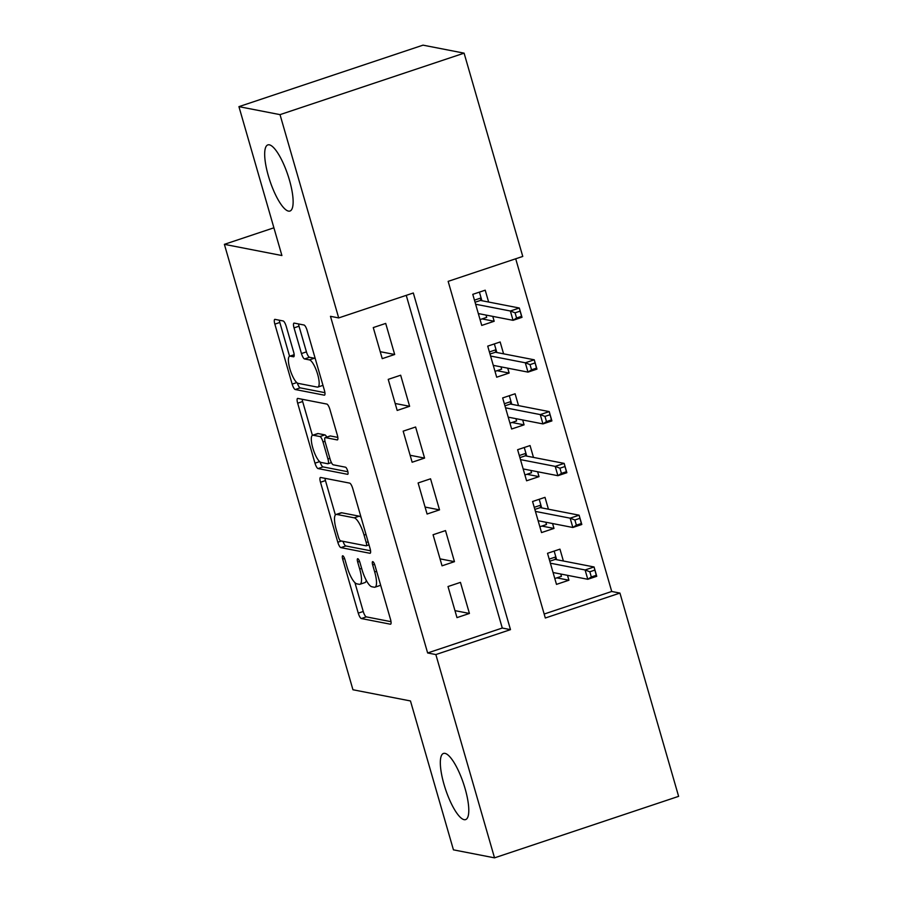 <?xml version="1.0" encoding="UTF-8"?>
<svg xmlns="http://www.w3.org/2000/svg" width="903" height="903" viewBox="0 0 903 903"><rect width="100%" height="100%" fill="white"/><g stroke="black" fill="none" stroke-linecap="round" stroke-linejoin="round"><path stroke-width="1.35" d="M342.779 555.785A3.747 1.016 -108.5 0 0 342.621 555.796A3.747 1.016 -108.5 0 0 342.677 559.126L358.265 613.137A5.35 1.445 -108.5 0 0 361.347 618.544L390.378 624.199A5.35 1.445 -108.5 0 0 390.615 624.187A5.35 1.445 -108.5 0 0 390.525 619.424L374.937 565.413A3.747 1.016 -108.5 0 0 372.781 561.632A3.747 1.016 -108.5 0 0 372.623 561.643A3.747 1.016 -108.5 0 0 372.679 564.973L374.7 571.96A17.112 4.628 -108.5 0 1 374.959 587.187A17.112 4.628 -108.5 0 1 374.226 587.221L371.81 586.747A17.112 4.628 -108.5 0 1 361.956 569.477L359.936 562.49A3.747 1.016 -108.5 0 0 357.78 558.709A3.747 1.016 -108.5 0 0 357.622 558.72A3.747 1.016 -108.5 0 0 357.678 562.05L359.699 569.037A17.112 4.628 -108.5 0 1 359.958 584.264A17.112 4.628 -108.5 0 1 359.225 584.297L356.809 583.835A17.112 4.628 -108.5 0 1 346.955 566.553L344.935 559.567A3.747 1.016 -108.5 0 0 342.779 555.785M288.475 211.11A34.867 9.436 -108.5 0 0 289.953 211.042A34.867 9.436 -108.5 0 0 288.667 177.496A34.867 9.436 -108.5 0 0 269.342 144.819A34.867 9.436 -108.5 0 0 267.864 144.898A34.867 9.436 -108.5 0 0 269.139 178.444A34.867 9.436 -108.5 0 0 288.475 211.11M464.119 819.664A34.867 9.436 -108.5 0 0 465.609 819.597A34.867 9.436 -108.5 0 0 464.323 786.05A34.867 9.436 -108.5 0 0 444.987 753.373A34.867 9.436 -108.5 0 0 443.508 753.441A34.867 9.436 -108.5 0 0 444.795 786.998A34.867 9.436 -108.5 0 0 464.119 819.664M286.217 326.344A5.35 1.445 -108.5 0 0 283.136 320.949L274.997 319.369A5.35 1.445 -108.5 0 0 274.76 319.38A5.35 1.445 -108.5 0 0 274.851 324.132L292.166 384.125A5.35 1.445 -108.5 0 0 295.247 389.52L324.279 395.175A5.35 1.445 -108.5 0 0 324.504 395.164A5.35 1.445 -108.5 0 0 324.425 390.401L307.11 330.419A5.35 1.445 -108.5 0 0 304.029 325.012L294.186 323.105A5.35 1.445 -108.5 0 0 293.96 323.116A5.35 1.445 -108.5 0 0 294.039 327.868L301.455 353.547A5.35 1.445 -108.5 0 0 304.537 358.942L309.413 359.891A14.301 3.872 -108.5 0 1 317.348 373.3A14.301 3.872 -108.5 0 1 317.867 387.06A14.301 3.872 -108.5 0 1 317.269 387.094L298.148 383.369A14.301 3.872 -108.5 0 1 290.213 369.959A14.301 3.872 -108.5 0 1 289.694 356.2A14.301 3.872 -108.5 0 1 290.303 356.166L293.486 356.787A5.35 1.445 -108.5 0 0 293.712 356.775A5.35 1.445 -108.5 0 0 293.633 352.023L286.217 326.344M494.528 857.85L453.441 849.847L410.47 700.954L352.949 689.757L224.384 244.341L281.905 255.538L238.934 106.644L280.02 114.636L464.097 53.153L522.769 256.429L448.148 281.364L545.31 618.002L619.943 593.079L678.616 796.356L494.528 857.85L435.856 654.562L510.488 629.639L413.314 292.99L338.693 317.924L280.02 114.636M338.693 317.924L330.475 316.321L427.638 652.971L435.856 654.562M320.621 477.473A5.35 1.445 -108.5 0 0 320.396 477.484A5.35 1.445 -108.5 0 0 320.486 482.236L337.801 542.229A5.35 1.445 -108.5 0 0 340.871 547.624L369.914 553.279A5.35 1.445 -108.5 0 0 370.14 553.268A5.35 1.445 -108.5 0 0 370.061 548.505L352.746 488.523A5.35 1.445 -108.5 0 0 349.664 483.116L320.621 477.473M314.978 463.171L297.663 403.189A5.35 1.445 -108.5 0 1 297.584 398.426A5.35 1.445 -108.5 0 1 297.809 398.415L326.852 404.07A5.35 1.445 -108.5 0 1 329.922 409.465L337.338 435.144A5.35 1.445 -108.5 0 1 337.417 439.896A5.35 1.445 -108.5 0 1 337.191 439.908L325.419 437.616A5.35 1.445 -108.5 0 0 325.193 437.628A5.35 1.445 -108.5 0 0 325.272 442.391L330.182 459.413A5.35 1.445 -108.5 0 0 333.263 464.819L345.522 467.201A3.747 1.016 -108.5 0 1 347.599 470.711A3.747 1.016 -108.5 0 1 347.734 474.312A3.747 1.016 -108.5 0 1 347.576 474.323L318.059 468.567A5.35 1.445 -108.5 0 1 314.978 463.171L319.639 461.614M492.767 316.377L494.178 321.265L482.078 318.906M488.636 302.042L485.216 290.19L472.777 294.344L481.739 325.419L494.178 321.265M507.723 368.164L509.134 373.052L497.022 370.693M503.581 353.829L500.16 341.977L487.722 346.131L496.695 377.206L509.134 373.052M522.668 419.963L524.079 424.85L511.967 422.491M518.525 405.616L515.105 393.776L502.666 397.93L511.64 429.004L524.079 424.85M537.624 471.75L539.023 476.637L526.923 474.278M533.481 457.415L530.061 445.563L517.622 449.717L526.584 480.791L539.023 476.637M552.568 523.548L553.979 528.424L541.868 526.077M548.426 509.202L545.006 497.35L532.567 501.504L541.54 532.578L553.979 528.424M448.012 586.532L456.986 617.618L469.425 613.453L460.451 582.379L448.012 586.532M433.068 534.745L442.041 565.82L454.469 561.666L445.506 530.592L433.068 534.745M418.112 482.958L427.085 514.033L439.524 509.879L430.55 478.804L418.112 482.958M403.167 431.16L412.14 462.234L424.579 458.081L415.606 427.006L403.167 431.16M388.222 379.373L397.185 410.447L409.623 406.294L400.661 375.219L388.222 379.373M427.638 652.971L502.271 628.036L406.248 295.36M394.679 354.495L385.705 323.421L373.266 327.575L382.24 358.649L394.679 354.495L380.231 351.685M544.17 614.04L611.726 591.476L515.703 258.8M563.382 561L559.962 549.148L547.523 553.302L556.485 584.376L568.924 580.223L567.513 575.335M273.902 227.804L224.384 244.341M238.934 106.644L423.01 45.15L464.097 53.153M611.726 591.476L619.943 593.079M502.271 628.036L510.488 629.639M568.924 580.223L556.812 577.864M469.425 613.453L454.977 610.642M454.469 561.666L440.021 558.855M439.524 509.879L425.076 507.057M424.579 458.081L410.131 455.27M409.623 406.294L395.175 403.483M359.958 584.264L364.925 582.604A17.112 4.628 -108.5 0 0 366.291 580.392M374.959 587.187L379.937 585.528A17.112 4.628 -108.5 0 0 380.603 585.031M354.924 582.672L363.243 611.478A5.35 1.445 -108.5 0 0 366.325 616.873L391.022 621.682M343.005 541.315A5.35 1.445 -108.5 0 0 345.849 545.965L370.546 550.774M324.967 478.308A5.35 1.445 -108.5 0 0 325.452 480.577L335.385 514.958M338.444 537.071A3.747 1.016 -108.5 0 0 340.6 540.852L366.087 545.818A3.747 1.016 -108.5 0 0 366.246 545.807A3.747 1.016 -108.5 0 0 366.189 542.477L364.056 535.107A17.112 4.628 -108.5 0 0 354.202 517.825L336.774 514.439A17.112 4.628 -108.5 0 0 336.051 514.473A17.112 4.628 -108.5 0 0 336.311 529.7L338.444 537.071M361.065 517.329A17.112 4.628 -108.5 0 0 359.18 516.166L354.202 517.825M336.051 514.473L341.029 512.814A17.112 4.628 -108.5 0 1 341.752 512.78L359.18 516.166M312.404 435.348L302.64 401.519L297.663 403.189M302.155 399.261A5.35 1.445 -108.5 0 0 302.64 401.519M337.824 437.402L330.385 435.957A5.35 1.445 -108.5 0 0 330.159 435.968L325.193 437.628M347.881 471.75L323.037 466.907L318.059 468.567M313.194 435.235A14.301 3.872 -108.5 0 0 312.585 435.269A14.301 3.872 -108.5 0 0 313.115 449.028A14.301 3.872 -108.5 0 0 321.05 462.438L327.778 463.747A5.35 1.445 -108.5 0 0 328.003 463.736A5.35 1.445 -108.5 0 0 327.924 458.972L323.014 441.951A5.35 1.445 -108.5 0 0 319.933 436.544L313.194 435.235L318.172 433.575A14.301 3.872 -108.5 0 0 317.563 433.609L312.585 435.269M326.751 437.108A5.35 1.445 -108.5 0 0 324.911 434.885L319.933 436.544M318.172 433.575L324.911 434.885M320.102 461.986A5.35 1.445 -108.5 0 0 323.037 466.907M317.867 387.06L322.845 385.4A14.301 3.872 -108.5 0 0 322.969 385.355M315.249 358.615A14.301 3.872 -108.5 0 0 314.391 358.231L309.413 359.891M298.532 323.951A5.35 1.445 -108.5 0 0 299.017 326.209L306.433 351.877A5.35 1.445 -108.5 0 0 309.515 357.283L314.391 358.231M297.301 382.985A5.35 1.445 -108.5 0 0 300.214 387.861L324.911 392.67M279.332 320.204A5.35 1.445 -108.5 0 0 279.817 322.473L289.57 356.245M554.803 578.541L561.44 576.317L560.774 574.026M554.16 551.078L556.643 559.691M549.193 559.115L555.83 556.903L555.187 559.409L549.803 561.203M594.806 570.12L589.828 571.78L591.318 576.961L596.296 575.301L594.061 566.971L596.748 576.295L587.797 579.286L585.099 569.962L594.061 566.971L555.187 559.409M589.828 571.78L585.099 569.962L550.379 563.201M591.318 576.961L587.797 579.286L553.065 572.525M596.296 575.301L596.748 576.295M539.859 526.742L546.496 524.53L545.83 522.227M539.204 499.291L541.687 507.892M534.249 507.328L540.886 505.104L540.242 507.61L534.847 509.416M579.85 518.333L574.884 519.993L576.374 525.174L581.351 523.514L579.105 515.184L581.803 524.496L572.852 527.487L570.154 518.175L579.105 515.184L540.242 507.61M574.884 519.993L570.154 518.175L535.423 511.414M576.374 525.174L572.852 527.487L538.12 520.726M581.351 523.514L581.803 524.496M524.903 474.955L531.54 472.732L530.885 470.44M524.259 447.504L526.742 456.105M519.304 455.53L525.941 453.317L525.298 455.823L519.902 457.618M564.906 466.535L559.928 468.205L561.429 473.375L566.407 471.716L564.161 463.386L566.858 472.709L557.896 475.7L555.21 466.377L564.161 463.386L525.298 455.823M559.928 468.205L555.21 466.377L520.478 459.616M561.429 473.375L557.896 475.7L523.164 468.939M566.407 471.716L566.858 472.709M509.958 423.157L516.595 420.945L515.929 418.653M509.315 395.706L511.787 404.307M504.348 403.743L510.985 401.519L510.342 404.025L504.958 405.831M549.961 414.748L544.983 416.407L546.473 421.588L551.451 419.929L549.216 411.599L551.902 420.922L542.951 423.913L540.254 414.59L549.216 411.599L510.342 404.025M544.983 416.407L540.254 414.59L505.533 407.829M546.473 421.588L542.951 423.913L508.22 417.152M551.451 419.929L551.902 420.922M495.002 371.37L501.639 369.146L500.984 366.855M494.359 343.919L496.842 352.52M489.403 351.944L496.04 349.732L495.397 352.238L490.002 354.032M535.005 362.961L530.038 364.62L531.528 369.801L536.506 368.131L534.26 359.8L536.958 369.124L527.995 372.115L525.309 362.792L534.26 359.8L495.397 352.238M530.038 364.62L525.309 362.792L490.577 356.03M531.528 369.801L527.995 372.115L493.275 365.354M536.506 368.131L536.958 369.124M480.057 319.583L486.694 317.359L486.028 315.068M479.414 292.12L481.897 300.722M474.447 300.157L481.085 297.934L480.441 300.439L475.057 302.245M520.06 311.163L515.082 312.822L516.584 318.003L521.55 316.343L519.315 308.013L522.002 317.337L513.051 320.328L510.364 311.004L519.315 308.013L480.441 300.439M515.082 312.822L510.364 311.004L475.633 304.243M516.584 318.003L513.051 320.328L478.319 313.567M521.55 316.343L522.002 317.337M344.574 558.494L342.677 559.126M374.576 564.33L372.679 564.973M359.575 561.418L357.678 562.05M361.64 568.393L359.699 569.037M376.641 571.306L374.7 571.96M366.325 616.873L361.347 618.544M363.243 611.478L358.265 613.137M345.849 545.965L340.871 547.624M341.424 541.01L337.801 542.229M325.452 480.577L320.486 482.236M368.131 541.823L366.189 542.477M366.008 534.452L364.056 535.107M341.752 512.78L336.774 514.439M330.385 435.957L325.419 437.616M329.866 458.329L327.924 458.972M324.99 441.285L323.014 441.951M294.175 354.879L290.303 356.166M309.515 357.283L304.537 358.942M306.433 351.877L301.455 353.547M299.017 326.209L294.039 327.868M300.214 387.861L295.247 389.52M296.771 382.579L292.166 384.125M279.817 322.473L274.851 324.132M369.011 544.881L366.246 545.807M331.424 462.596L328.003 463.736M294.164 354.71L289.694 356.2"/></g></svg>
